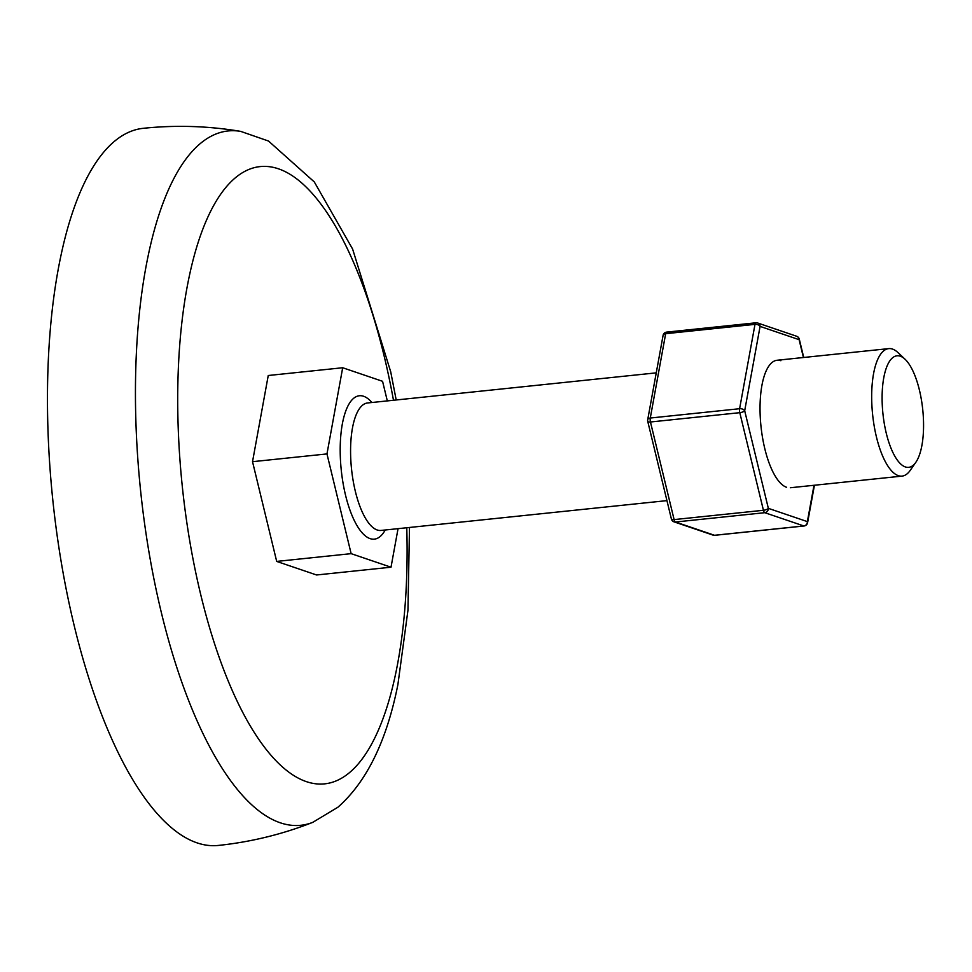 <?xml version="1.0" encoding="UTF-8"?>
<svg xmlns="http://www.w3.org/2000/svg" width="972" height="972" viewBox="0 0 972 972"><rect width="100%" height="100%" fill="white"/><g stroke="black" fill="none" stroke-linecap="round" stroke-linejoin="round"><path stroke-width="1.46" d="M143.358 128.304A360.515 128.596 84 0 0 60.519 257.604A360.515 128.596 84 0 0 79.218 645.347A360.515 128.596 84 0 0 218.141 845.458A360.515 360.515 0 0 0 312.729 822.373A349.07 124.513 -96 0 1 170.44 646.781A349.07 124.513 -96 0 1 148.084 256.146A349.07 124.513 -96 0 1 240.679 131.378A360.515 360.515 0 0 0 143.358 128.304M886.27 433.22A56.084 19.999 84 0 0 915.806 462.344A56.084 19.999 84 0 0 919.391 389.954A56.084 19.999 84 0 0 905.053 359.239A56.084 19.999 84 0 0 884.812 372.981A56.084 19.999 84 0 0 886.27 433.22M915.806 462.344L910.217 470.375A64.091 22.866 -96 0 1 902.04 476.11A64.091 22.866 -96 0 1 876.465 437.084A64.091 22.866 -96 0 1 888.736 348.62A64.091 22.866 -96 0 1 897.921 352.544L905.053 359.239M398.046 528.659L391.011 567.211L351.135 553.651L326.969 453.924L342.691 367.744L382.567 381.303L387.318 400.901M351.135 553.651L276.692 561.415L316.568 574.974L391.011 567.211M276.692 561.415L252.526 461.688L326.969 453.924M252.526 461.688L268.248 375.508L342.691 367.744M786.603 487.3A64.091 22.866 -96 0 1 781.184 483.825A64.091 22.866 -96 0 1 760.991 426.38A64.091 22.866 -96 0 1 768.901 365.994A64.091 22.866 -96 0 1 780.856 360.721M663.086 335.376A4.01 2.369 10.3 0 1 665.662 333.688A4.01 1.434 -96 0 1 666.61 332.12A4.01 4.01 0 0 0 663.086 335.376L647.704 419.722A4.01 4.01 0 0 0 647.741 421.386A4.01 1.324 -13.6 0 0 650.45 421.994A4.01 1.434 -96 0 1 650.171 419.94A4.01 1.434 -96 0 1 650.28 418.033L739.607 408.714A4.01 2.369 10.3 0 1 744.686 410.743L768.342 508.356L807.368 521.612A4.01 2.369 10.3 0 1 807.586 522.717A4.01 4.01 0 0 1 804.063 525.986A4.01 1.434 -96 0 1 803.832 525.961L764.794 512.694L675.467 522.013L714.505 535.28L803.832 525.961A4.01 3.694 108.8 0 0 807.368 521.612L814.001 485.295M647.741 421.386L671.397 518.999A4.01 1.324 -13.6 0 0 674.106 519.595L763.433 510.288A4.01 1.324 -13.6 0 0 768.342 508.356A4.01 3.694 -71.2 0 1 764.794 512.694A4.01 1.434 -96 0 1 763.433 510.288L739.789 412.675A4.01 1.324 -13.6 0 0 744.686 410.743L760.08 326.398A4.01 3.694 -71.2 0 0 756.18 322.826A4.01 1.434 -96 0 0 755.937 322.801A4.01 1.434 -96 0 0 754.989 324.369A4.01 2.369 10.3 0 1 760.08 326.398L799.106 339.665A4.01 1.324 -13.6 0 0 799.276 339.107L803.735 357.477M647.704 419.722A4.01 2.369 10.3 0 1 650.28 418.033L665.662 333.688L754.989 324.369L739.607 408.714A4.01 1.434 -96 0 0 739.498 410.634A4.01 1.434 -96 0 0 739.789 412.675L650.45 421.994L674.106 519.595A4.01 1.434 -96 0 0 675.467 522.013A4.01 3.694 -71.2 0 1 673.997 521.843L713.035 535.11A4.01 4.01 0 0 0 714.736 535.305A4.01 1.434 -96 0 1 714.505 535.28A4.01 3.694 108.8 0 1 713.035 535.11M393.478 400.257A310.287 110.686 84 0 0 289.741 174.122A310.287 110.686 84 0 0 188.933 277.907A310.287 110.686 84 0 0 242.939 712.792A310.287 110.686 84 0 0 395.883 672.575A310.287 110.686 84 0 0 406.77 527.76M656.246 372.859L367.647 402.955A64.091 22.866 84 0 0 355.363 491.419A64.091 22.866 84 0 0 380.939 530.445L666.938 500.629M385.216 529.995A72.098 25.722 -96 0 1 345.558 495.295A72.098 25.722 -96 0 1 344.246 415.712A72.098 25.722 -96 0 1 371.924 402.505M803.431 357.514L799.106 339.665A4.01 3.694 108.8 0 0 796.676 336.263L757.65 322.996A4.01 4.01 0 0 0 755.937 322.801L666.61 332.12A4.01 1.434 -96 0 1 666.841 332.145M804.366 525.864A4.01 1.434 -96 0 1 804.063 525.986L714.736 535.305A4.01 1.434 -96 0 0 714.967 535.232M312.729 822.373L337.904 807.234C366.687 781.828 386.674 740.956 397.888 684.616L407.961 610.258L409.491 527.468M396.199 399.978L390.708 371.778L352.605 249.039L314.296 181.934L268.515 141.037L240.679 131.378M902.04 476.11L790.37 487.75M888.736 348.62L777.078 360.26M814.427 485.247L807.586 522.717M671.397 518.999A4.01 4.01 0 0 0 673.997 521.843M799.276 339.107A4.01 4.01 0 0 0 796.676 336.263"/></g></svg>
